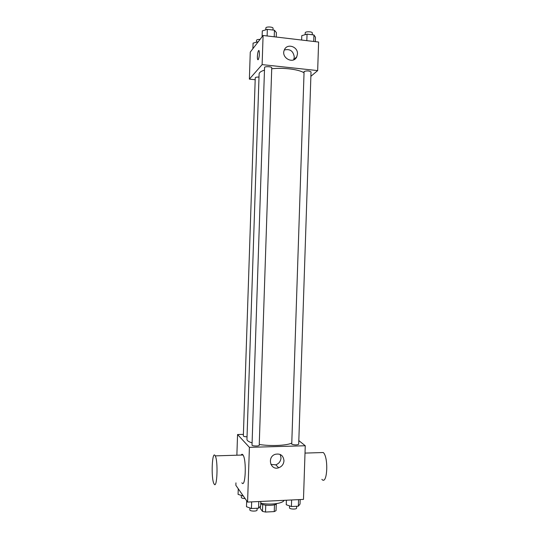 <?xml version="1.0" encoding="UTF-8"?>
<svg xmlns="http://www.w3.org/2000/svg" width="539" height="539" viewBox="0 0 539 539"><rect width="100%" height="100%" fill="white"/><g stroke="black" fill="none" stroke-linecap="round" stroke-linejoin="round"><path stroke-width="0.81" d="M274.472 504.78L274.25 511.599L265.518 512.05L262.473 511.37L260.371 508.513L260.445 506.229M274.25 511.599L276.042 510.669L276.258 504.059M276.844 503.567C275.375 505.858 264.002 505.959 260.735 503.702M265.747 505.158L265.518 512.05M262.695 504.531L262.473 511.37M260.748 503.183C269.931 505.205 283.11 503.541 284.046 500.333M298.815 440.592L305.256 445.753L303.477 499.404L247.583 502.079L235.866 485.343L235.947 482.863M305.256 445.753L249.402 447.343L237.558 434.522L236.87 455.206M237.558 434.522L243.399 434.387M264.474 70.144C260.984 71.222 259.192 72.509 259.104 73.998L246.956 439.379C246.963 440.619 248.674 441.791 252.09 442.896M259.246 444.48C270.531 446.305 286.337 445.625 291.626 443.152M252.023 445.079C251.801 446.151 259.36 446.366 259.219 445.281L271.75 67.806C271.973 66.513 264.42 66.223 264.561 67.523L252.023 445.079M258.996 77.077C256.773 76.996 255.52 77.245 255.25 77.825L243.345 435.97C243.581 436.462 244.814 436.745 247.044 436.819M291.74 444.176L304.084 71.505C306.994 70.589 309.305 70.737 311.023 71.95L298.7 444.23C296.908 445.126 294.59 445.113 291.74 444.176M249.402 447.343L247.583 502.079M283.979 460.757C283.655 464.227 281.89 466.565 278.676 467.785C270.45 470.722 266.839 457.139 275.112 454.343C280.368 453.238 283.325 455.374 283.979 460.757M241.128 455.078C241.735 454.033 242.368 454.013 243.028 455.017C246.721 459.983 245.508 488.61 241.863 482.803M321.871 479.353C327.288 485.706 328.803 457.429 323.292 452.524L320.55 452.605M214.084 483.941L213.983 483.759C210.843 478.389 212.13 449.358 215.223 455.879C218.295 460.919 217.109 489.836 214.084 483.941M280.233 454.458L281.014 457.907C280.698 461.323 278.953 463.628 275.786 464.827L270.895 464.429M271.717 68.77C283.096 67.402 298.808 69.369 303.895 72.718M310.875 76.322L317.666 70.596L262.122 64.613L249.375 79.132L255.19 79.725M317.666 70.596L318.61 42.042L263.086 35.486L250.271 52.081L249.375 79.132M296.794 56.73L296.807 56.73C293.459 64.747 280.597 57.727 284.376 49.871C286.991 43.005 298.067 46.529 297.454 53.981L296.794 56.73M263.086 35.486L262.122 64.613M258.255 59.607L257.73 59.566C256.692 58.05 258.107 48.8 259.091 50.74C259.69 53.765 259.414 56.723 258.255 59.607M257.972 59.768L257.736 59.566C256.827 58.286 257.817 50.201 258.855 50.538M284.322 50.006C289.989 48.618 293.317 50.996 294.294 57.141L293.667 59.816M315.328 41.651L315.477 37.272L313.947 34.961L307.048 34.132L301.786 35.635L301.638 40.034M313.947 34.961L313.732 41.463M307.048 34.132L306.832 40.647M305.155 34.671L305.222 32.832C305.087 31.323 312.539 31.491 312.31 32.987L312.256 34.759M276.224 37.036L276.372 32.596L274.445 30.204L267.351 29.349L262.291 30.905L262.095 36.767M274.445 30.204L274.223 36.8M267.351 29.349L267.128 35.958M265.815 29.82L265.875 28.015C265.74 26.458 273.293 26.761 273.057 28.297L273.003 30.029M258.221 41.779L253.074 43.127L252.892 48.685M257.81 41.732L257.79 42.345M256.436 42.136L256.497 40.344C256.739 39.677 257.925 39.367 260.054 39.414M300.176 499.565L300.028 504.066L298.35 506.182L291.404 506.532L286.243 504.747L286.391 500.219M298.566 499.64L298.35 506.182M291.626 499.97L291.404 506.532M289.551 505.892L289.483 507.805C289.261 509.24 296.713 509.571 296.585 508.115L296.645 506.269M260.809 501.445L260.66 506.013L258.579 508.176L251.437 508.533L246.478 506.714L246.68 500.778M258.801 501.539L258.579 508.176M251.652 501.883L251.437 508.533M249.928 507.981L249.867 509.867C249.638 511.349 257.197 511.551 257.063 510.062L257.123 508.25M243.332 496.008L238.076 494.391L238.258 488.765M242.739 495.159L242.712 496.035M241.364 495.557L241.304 497.423C241.553 498.124 242.819 498.494 245.11 498.548M305.013 453.09L323.292 452.524M243.028 455.017L215.223 455.879M275.786 464.827L278.676 467.785M293.694 59.802L296.814 56.716"/></g></svg>
